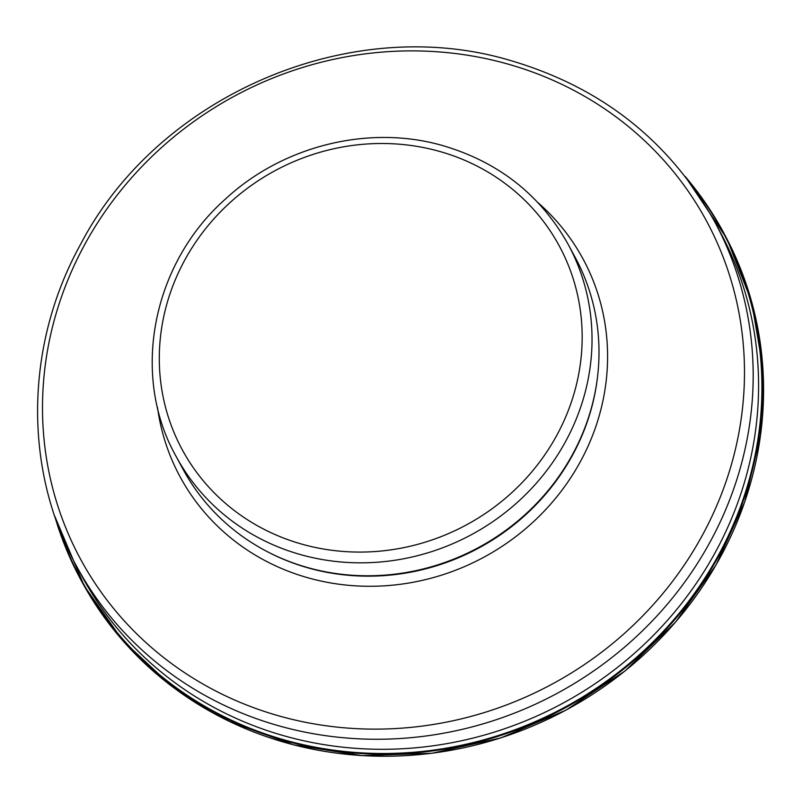<?xml version="1.0" encoding="UTF-8"?>
<svg xmlns="http://www.w3.org/2000/svg" width="803" height="803" viewBox="0 0 803 803"><rect width="100%" height="100%" fill="white"/><g stroke="black" fill="none" stroke-linecap="round" stroke-linejoin="round"><path stroke-width="1.2" d="M568.333 244.664L575.299 257.602A222.863 209.352 151.7 0 1 478.407 547.616A222.863 209.352 151.7 0 1 182.903 469.022L175.937 456.094C130.548 375.252 152.068 264.077 225.262 199.214C282.616 145.815 368.647 124.435 442.132 145.423C498.442 161.815 540.509 194.888 568.333 244.664A222.863 209.352 151.7 0 1 471.431 534.678A222.863 209.352 151.7 0 1 175.937 456.094M727.307 239.706L751.638 301.757L762.85 367.804L760.521 435.367L744.732 501.905L716.095 564.9L675.674 621.984L624.995 671.017L565.974 710.153L500.831 737.927L432.004 753.274L362.093 755.623L293.737 744.893L229.487 721.485L171.782 686.274L122.789 640.583L84.355 586.14A365.214 343.072 -28.3 0 0 565.944 710.083A365.214 343.072 -28.3 0 0 727.307 239.706L726.253 237.668A365.265 343.112 -28.3 0 0 685.2 176.509M54.734 516.209A365.265 343.112 -28.3 0 0 83.231 584.132A365.265 343.112 -28.3 0 0 564.83 708.025A365.265 343.112 -28.3 0 0 726.253 237.668L685.14 176.429M57.254 523.365A364.863 342.74 -28.3 0 0 564.499 707.403A364.863 342.74 -28.3 0 0 689.787 182.552M714.62 221.608L720.02 231.645A362.585 340.602 151.7 0 1 562.381 703.478A362.585 340.602 151.7 0 1 81.625 575.621L76.225 565.583C23.066 468.731 24.943 344.357 80.822 243.881C158.562 95.166 350.078 12.968 509.323 60.175C600.935 86.834 669.371 140.645 714.62 221.608A362.585 340.602 151.7 0 1 556.981 693.441A362.585 340.602 151.7 0 1 76.225 565.583M505.91 63.517A355.729 334.158 151.7 0 1 625.226 632.684A355.729 334.158 151.7 0 1 49.324 473.84A355.729 334.158 151.7 0 1 505.91 63.517M537.98 202.637A229.036 215.154 151.7 0 1 483.647 557.342A229.036 215.154 151.7 0 1 157.529 407.633M597.583 376.356A222.18 208.71 151.7 0 1 269.828 552.956M438.458 151.105A214.291 201.302 151.7 0 1 510.337 493.975A214.291 201.302 151.7 0 1 163.41 398.288A214.291 201.302 151.7 0 1 438.458 151.105M84.355 586.14L54.704 516.118"/></g></svg>
